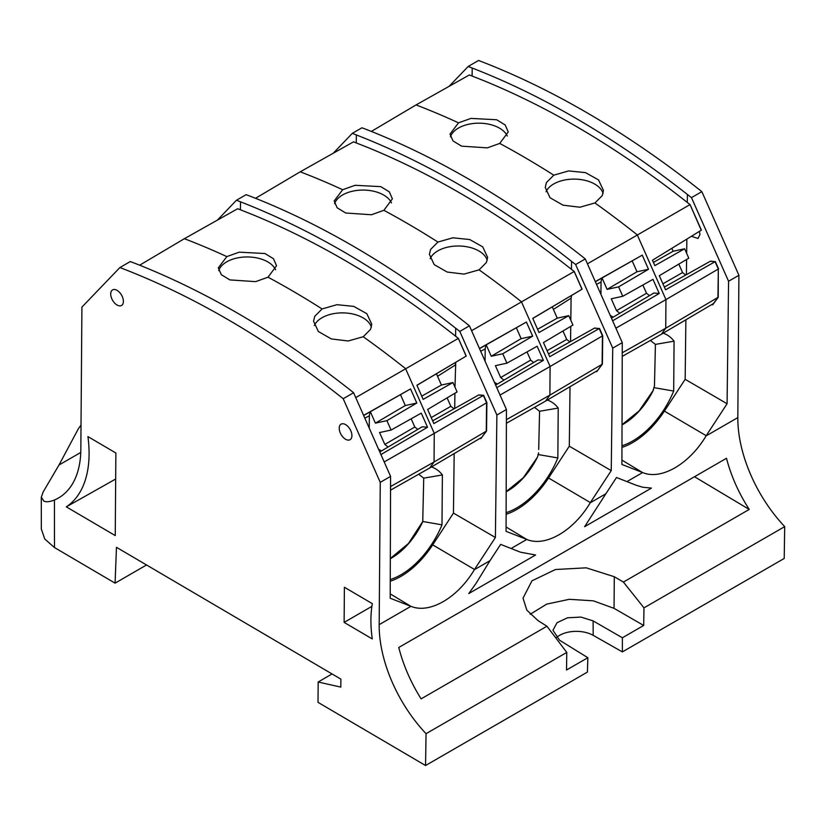 <?xml version="1.0" encoding="UTF-8"?>
<svg xmlns="http://www.w3.org/2000/svg" width="826" height="826" viewBox="0 0 826 826"><rect width="100%" height="100%" fill="white"/><g stroke="black" fill="none" stroke-linecap="round" stroke-linejoin="round"><path stroke-width="1.24" d="M390.337 558.686A53.886 30.841 120.4 0 0 422.809 521.516L422.85 516.415L422.767 521.495L408.498 543.436L390.337 558.49M422.85 516.415L423.728 478.151L418.668 474.248M390.275 579.532A67.587 38.677 120.4 0 0 441.993 524.83L422.767 521.495M390.223 593.884L410.801 606.263A70.086 40.113 120.4 0 0 410.945 606.315L379.175 624.652A107.731 62.198 -120 0 0 379.578 634.771A107.731 62.198 -120 0 0 383.305 656.412A107.731 62.198 -120 0 0 426.051 733.684L566.781 652.426L546.936 626.232L421.115 698.868C410.739 682.338 403.295 665.209 398.772 647.481L726.488 458.275C731.093 475.952 738.671 493.008 749.234 509.435L623.413 582.072L643.97 607.864L784.7 526.616A107.731 62.198 -120 0 1 741.965 449.344A107.731 62.198 -120 0 1 738.237 427.703A107.731 62.198 -120 0 1 737.825 417.595L738.909 275.285L701.852 191.653A897.728 518.305 -120 0 0 478.553 60.474L468.177 66.472L472.204 68.052L472.111 76.023L469.354 74.959L472.111 76.023M390.264 581.184A69.57 39.813 120.4 0 0 432.7 544.871L474.506 569.475L495.394 537.499L453.453 513.091L432.7 544.871M490.014 560.658L500.649 544.386L520.483 552.191L535.599 554.989L468.776 593.564L475.921 583.559L490.014 560.658L474.361 569.703A70.086 40.113 120.4 0 0 474.506 569.475M474.361 569.703C457.676 597.838 429.603 614.183 410.945 606.315M349.563 389.5C277.877 333.332 206.149 291.196 134.38 263.102L130.281 261.553L119.894 267.541A897.728 518.305 -120 0 1 343.203 398.721L353.58 392.722L349.563 389.5M605.871 493.772L616.495 477.5L636.34 485.306L642.752 487.237L651.446 488.104L584.622 526.678L605.871 493.772L590.208 502.817C573.492 531.035 545.201 547.349 526.792 539.43L511.129 548.474M737.825 417.595L706.054 435.932C689.338 464.15 661.048 480.474 642.638 472.544L626.975 481.589M458.368 338.35L466.225 356.068L458.347 338.371A888.095 512.74 -120 0 0 455.601 336.192L458.347 338.371C389.82 283.989 321.025 242.658 251.94 214.368L240.418 209.783A888.095 512.74 -120 0 0 237.661 208.73L184.363 238.704L139.666 265.187M459.783 331.412L469.426 325.836L465.41 322.615C392.908 265.951 321.18 223.815 250.226 196.216L246.127 194.668L236.473 200.233L240.511 201.823C312.414 229.845 384.142 271.981 455.694 328.221L459.783 331.412L496.88 415.024L495.394 537.499M236.473 200.233L217.383 220.129M339.218 428.198A8.972 5.183 -120 0 0 343.151 437.305A8.972 5.183 -120 0 0 350.11 439.669A8.972 5.183 -120 0 0 351.917 435.653A8.972 5.183 -120 0 0 348.056 426.619A8.972 5.183 -120 0 0 341.138 424.12A8.972 5.183 -120 0 0 339.218 428.198M110.705 293.963A8.972 5.183 -120 0 0 114.638 303.07A8.972 5.183 -120 0 0 121.598 305.434A8.972 5.183 -120 0 0 123.404 301.418A8.972 5.183 -120 0 0 119.543 292.383A8.972 5.183 -120 0 0 112.625 289.885A8.972 5.183 -120 0 0 110.705 293.963M556.301 637.682A24.016 13.98 -179.6 0 1 567.255 632.386A24.016 13.98 -179.6 0 1 593.202 635.349L622.37 651.9L784.215 558.459L784.7 526.616M623.413 582.072L614.296 576.724L586.243 567.823L555.475 569.506L531.975 580.812L523.013 598.158L526.854 610.187L538.129 620.687L546.936 626.232M41.331 529.012L44.759 539.017L54.475 547.545L115.082 583.146L116.466 547.308L340.88 679.127L340.808 687.108L318.165 682.018L318.01 702.348L425.555 765.526L587.41 672.085L587.844 657.713L566.512 670.02L566.781 652.426M81.02 425.018L78.253 428.962L58.997 465.007L43.179 491.914L41.3 497.19L43.964 501.217C46.545 502.208 50.035 501.805 54.433 499.988A107.731 62.198 -120 0 0 57.149 498.718A107.731 62.198 -120 0 0 58.522 497.954A107.731 62.198 -120 0 0 80.277 458.957A107.731 62.198 -120 0 0 80.834 449.406L81.919 307.107L119.894 267.541M353.58 392.722L390.584 476.385L380.249 482.353L343.203 398.721M115.082 583.146L146.553 564.974M738.909 275.285L728.573 281.253L727.087 403.738L706.199 435.705A70.086 40.113 120.4 0 1 706.054 435.932M701.852 191.653L691.476 197.641L728.573 281.253M691.476 197.641L687.397 194.461C615.019 137.715 543.291 95.589 472.204 68.052M622.37 651.9L622.37 637.775L593.099 620.884L593.202 635.349M622.37 637.775L643.691 625.468L614.048 608.349L593.326 600.822L569.269 599.315L546.719 604.126L530.158 614.286M587.844 657.713L559.584 640.233L552.945 630.259L557.023 622.732L567.452 617.807L580.936 617.084L593.099 620.884M469.426 325.836L506.431 409.5L496.88 415.024M653.428 262.4L673.118 251.259L684.62 248.771L654.853 265.611L652.468 260.221L701.274 230.227L690.03 204.6L701.408 230.144L690.04 204.6L687.294 202.422L687.397 194.461M318.165 682.018L332.031 673.933M585.283 258.951L575.629 264.526L571.54 261.336C499.988 205.096 428.26 162.959 356.357 134.937L352.32 133.347L361.974 127.782L366.073 129.331C437.842 157.425 509.57 199.562 581.256 255.73L585.283 258.951L622.277 342.614L621.906 464.46L642.494 472.493A70.086 40.113 120.4 0 0 642.638 472.544M437.553 376.295L455.24 365.061L455.735 362.377L454.971 387.157M486.545 431.017L480.835 438.647L486.545 431.017L486.886 402.634L483.386 395.437L478.574 395.035L483.633 395.303L478.791 394.921L432.659 420.816M421.735 396.16L441.414 385.03L452.927 382.531L457.098 391.947L427.62 409.459L433.877 423.583L483.375 395.447L486.597 402.799L486.256 431.182L434.042 462.002L429.706 468.001L481.806 437.305L486.256 431.182L486.607 402.789L434.259 433.382L405.587 368.654A888.745 513.122 -120 0 0 363.223 336.729L370.585 329.337L371.762 324.215L366.827 313.684L353.745 306.384L336.956 304.68L322.088 308.945L314.737 316.348L313.56 321.221L318.351 331.505L331.329 338.928L348.18 340.993L363.223 336.729M480.835 438.647L480.185 438.265M115.248 535.589L115.877 453.009L87.928 436.593A119.398 68.93 60 0 1 89.084 454.259A119.398 68.93 60 0 1 66.317 506.854L115.248 535.589M115.681 479.028L66.317 506.854M371.906 606.356L344.122 622.391L372.289 638.942A119.398 68.93 60 0 1 370.915 619.81A119.398 68.93 60 0 1 372.34 603.661L344.39 587.245L344.122 622.391M710.288 261.264L715.089 261.677L710.494 261.15L664.352 287.045M718.238 297.246L718.31 269.018L717.959 297.412L665.735 328.232L661.399 334.231L713.499 303.534L717.959 297.412L712.766 304.742L718.238 297.246L718.31 269.018L665.952 299.611L637.28 234.883A888.745 513.122 -120 0 0 594.927 202.959L602.278 195.566L603.455 190.445L598.52 179.913L585.448 172.613L568.66 170.92L553.781 175.174L546.43 182.587L545.253 187.45L550.033 197.724L563.033 205.168L579.893 207.223L594.927 202.959M715.089 261.677L718.31 269.018L715.079 261.677L665.58 289.812L659.324 275.688L688.791 258.177L684.62 248.771M712.539 304.877L711.878 304.495M534.515 407.363L539.574 411.276L558.221 408.054A67.587 38.677 120.4 0 0 547.349 400.063M506.183 491.8A53.886 30.841 120.4 0 0 537.241 457.573L537.695 456.458L537.241 457.573M538.005 454.506L557.849 457.945A67.587 38.677 120.4 0 1 506.121 512.647M506.183 491.604L523.292 477.738L537.189 457.542M538.624 452.834L537.685 456.458M538.697 449.53L539.574 411.276M571.447 269.307L574.194 271.486A888.095 512.74 -120 0 0 571.447 269.307L571.54 261.336M571.571 295.501L571.086 298.176L571.592 295.491L571.096 298.165L553.399 309.409M594.431 328.149L599.232 328.562L594.637 328.036L548.505 353.931M602.113 364.287L596.682 371.762L602.391 364.132L602.464 335.903L550.106 366.496L521.433 301.769A888.745 513.122 -120 0 0 479.08 269.844L486.431 262.451L487.608 257.33L482.704 246.829L469.684 239.53L452.875 237.795L437.935 242.059A888.745 513.122 -120 0 0 383.873 210.31L371.483 214.75L345.712 213.015L337.163 207.801L334.158 200.966L342.676 189.722A888.745 513.122 -120 0 0 314.675 177.538A888.745 513.122 -120 0 0 300.21 171.818L353.507 141.845L356.264 142.908A888.095 512.74 -120 0 0 353.507 141.845L367.787 147.482C436.871 175.773 505.677 217.104 574.184 271.486L581.989 289.245L532.78 318.454M602.391 364.132L602.732 335.748L599.232 328.562L602.453 335.914L602.102 364.297L549.889 395.117L550.106 366.496L500.04 395.055M596.682 371.762L596.031 371.38M654.502 385.298L654.543 382.644L654.471 385.949L653.036 390.657L639.138 410.863L622.03 424.719M654.543 382.644L655.421 344.39L650.361 340.477M622.03 424.925A53.886 30.841 120.4 0 0 653.098 390.688L653.542 389.562M654.522 385.308L654.471 385.949M599.48 328.418L602.732 335.748M574.215 271.465L582.082 289.183L532.749 318.371L539.006 332.496L568.773 315.656L572.945 325.062L543.467 342.573L549.734 356.698L599.222 328.562L594.421 328.159M582.082 289.183L574.184 271.486L471.584 330.71M558.221 408.054L557.849 457.945M655.421 344.39L674.068 341.169A67.587 38.677 120.4 0 0 663.195 333.177M674.068 341.169L673.696 391.059L653.851 387.621M621.968 445.761A67.587 38.677 120.4 0 0 673.696 391.059M715.326 261.532L718.579 268.863M621.957 447.413A69.57 39.813 120.4 0 0 664.393 411.1L685.157 379.32L727.087 403.738M575.629 264.526L612.727 348.138L611.24 470.613L569.3 446.205L570.023 386.702M569.3 446.205L548.547 477.986L590.353 502.59L611.24 470.613M506.111 514.299A69.57 39.813 120.4 0 0 548.547 477.986M506.08 526.998L526.647 539.378L506.059 531.345L506.431 409.5M483.633 395.303L486.886 402.634M466.225 356.068L416.934 385.339M355.738 397.595L458.337 338.371L466.122 356.13L416.903 385.257L423.16 399.381L452.927 382.531M622.277 342.614L612.727 348.138M685.869 319.817L685.157 379.32M352.32 133.347L333.229 153.244M690.061 204.58L687.294 202.422M587.431 263.824L690.03 204.6C621.524 150.218 552.718 108.887 483.633 80.597L469.354 74.959L416.056 104.933L371.359 131.417M468.177 66.472L449.086 86.358M699.446 231.342L699.942 234.512L698.042 238.487L691.424 236.277M425.555 765.526L426.051 733.684M379.175 624.652L380.249 482.353M749.234 509.435L694.501 476.736M643.691 625.468L643.97 607.864M410.801 606.263L390.213 598.231L390.584 476.385M453.453 513.091L454.176 453.588M423.728 478.151L442.375 474.94A67.587 38.677 120.4 0 0 431.492 466.948M442.375 474.94L441.993 524.83M546.027 191.777L546.316 191.167A29.158 16.985 -179.6 0 1 576.052 179.149A29.158 16.985 -179.6 0 1 603.052 193.46M450.438 136.837A29.158 16.985 -179.6 0 1 470.872 123.828A29.158 16.985 0.4 0 1 507.288 136.022M458.523 122.837L450.005 134.08L453.02 140.926L461.62 146.161L487.34 147.864L499.72 143.425L508.238 131.964L505.182 124.974L496.632 119.749L470.923 118.407L458.523 122.837A888.745 513.122 -120 0 0 430.522 110.653A888.745 513.122 -120 0 0 416.056 104.933M595.37 281.759L642.246 255.151L648.503 269.276L637.001 271.764L632.231 261.006M595.298 281.604L642.246 255.151M596.517 284.371L601.029 282.027L600.936 294.355M601.71 278.197L601.029 282.027M613.212 317.163L610.259 315.429M619.799 313.26L616.526 310.669L646.521 293.251L642.865 285.022M602.061 278.001L607.1 289.368L618.602 286.88L622.773 296.286L611.261 298.785L616.526 310.669M607.1 289.368L637.001 271.764M618.602 286.88L648.503 269.276M622.773 296.286L652.974 279.353L659.231 293.478L653.903 293.024L611.477 318.196M649.515 295.625L646.521 293.251M715.079 261.677L710.277 261.274M622.246 352.795L665.735 328.232L665.952 299.611L615.897 328.17M673.118 251.259L671.817 248.327M685.714 275.058L682.544 272.549L678.807 264.103M682.544 272.549L662.917 283.814M686.84 239.096L686.664 253.386M686.592 259.478L686.406 274.666L686.602 259.478M661.399 334.231L622.236 356.388M659.231 293.478L612.634 320.798M553.781 175.174A888.745 513.122 -120 0 0 499.72 143.425M334.592 203.723A29.158 16.985 0.4 0 1 355.025 190.713A29.158 16.985 -179.6 0 1 391.441 202.907M342.676 189.722L355.077 185.292L380.786 186.635L389.335 191.859L392.391 198.849L383.873 210.31M300.21 171.818L255.513 198.302M479.08 269.844L464.026 274.108L447.176 272.043L434.197 264.619L429.406 254.336L430.583 249.462L437.935 242.059M430.181 258.652A29.158 16.985 -179.6 0 1 430.47 258.053A29.158 16.985 -179.6 0 1 460.206 246.034A29.158 16.985 -179.6 0 1 487.206 260.345M537.581 329.275L557.261 318.144L552.295 306.911M557.261 318.144L568.773 315.656M569.868 341.943L566.698 339.434L562.96 330.989M506.4 419.67L549.889 395.117L545.552 401.116L597.652 370.42L602.102 364.297M485.089 361.241L485.182 348.913L480.67 351.256M485.864 345.082L485.182 348.913M479.514 348.644L526.399 322.037L532.656 336.161L521.154 338.65L491.253 356.254L502.755 353.765L532.656 336.161M479.452 348.489L526.399 322.037M566.698 339.434L547.07 350.699M497.366 384.049L494.413 382.314M502.755 353.765L506.927 363.172L495.414 365.66L500.68 377.544L530.674 360.136L527.019 351.907M503.953 380.136L500.68 377.544M533.658 362.511L530.674 360.136M506.927 363.172L537.127 346.239L543.384 360.363L538.046 359.899L495.631 385.081M543.384 360.363L496.777 387.683M545.552 401.116L506.39 423.273M486.215 344.886L491.253 356.254M516.384 327.891L521.154 338.65M571.086 298.176L570.818 320.271L571.096 298.165M570.745 326.363L570.559 341.551L570.756 326.363M314.334 325.537L314.613 324.938A29.158 16.985 -179.6 0 1 344.359 312.92A29.158 16.985 -179.6 0 1 371.359 327.23M218.735 270.608A29.158 16.985 -179.6 0 1 239.168 257.598A29.158 16.985 0.4 0 1 275.595 269.792M226.83 256.607L218.301 267.851L221.306 274.676L229.886 279.911L255.637 281.635L268.027 277.195L276.545 265.735L273.489 258.744L264.94 253.52L239.22 252.178L226.83 256.607A888.745 513.122 -120 0 0 198.829 244.424A888.745 513.122 -120 0 0 184.363 238.704M369.243 428.126L369.336 415.798L364.824 418.142M370.007 411.967L369.336 415.798M363.667 415.53L410.553 388.922L416.81 403.047L405.298 405.535L375.396 423.139L386.909 420.651L416.81 403.047M363.595 415.375L410.553 388.922M390.553 486.555L434.042 462.002L434.259 433.382L384.193 461.94M441.414 385.03L436.438 373.796M454.021 408.829L450.851 406.32L447.114 397.874M450.851 406.32L431.224 417.584M381.519 450.934L378.556 449.199M386.909 420.651L391.08 430.057L379.568 432.545L384.833 444.429L414.817 427.021L411.172 418.792M388.106 447.021L384.833 444.429M417.811 429.396L414.817 427.021M391.08 430.057L421.27 413.124L427.538 427.248L422.2 426.784L379.784 451.967M427.538 427.248L380.931 454.568M429.706 468.001L390.543 490.159M454.723 408.426L454.909 393.248L454.713 408.436M455.725 362.377L454.981 387.177M370.358 411.761L375.396 423.139M400.538 394.776L405.298 405.535M322.088 308.945A888.745 513.122 -120 0 0 268.027 277.195M240.511 201.823L240.418 209.783M54.475 547.545L54.433 499.988M686.85 239.086L686.674 253.406M80.762 452.441L58.997 465.007M621.926 460.113L642.494 472.493M356.357 134.937L356.264 142.908M664.393 411.1L706.199 435.705M614.296 576.724L614.048 608.359M455.601 336.192L455.694 328.221M41.331 529.032L41.3 497.19"/></g></svg>
